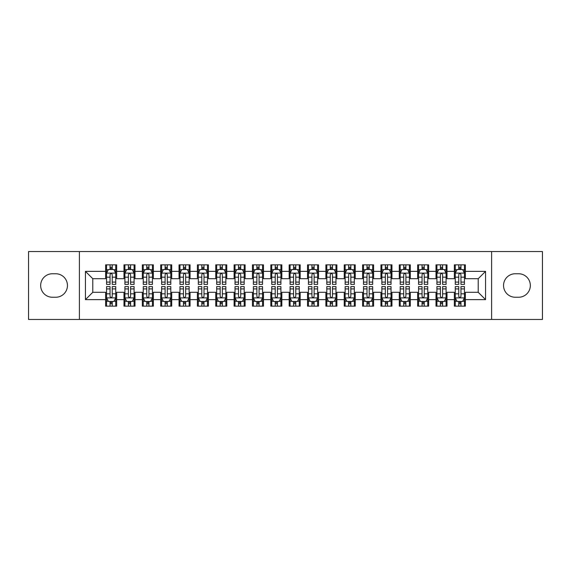 <?xml version="1.0" encoding="UTF-8"?>
<svg xmlns="http://www.w3.org/2000/svg" width="571" height="571" viewBox="0 0 571 571"><rect width="100%" height="100%" fill="white"/><g stroke="black" fill="none" stroke-linecap="round" stroke-linejoin="round"><path stroke-width="0.86" d="M491.61 319.453L542.45 319.453L542.45 251.547L491.61 251.547L491.61 319.453L79.39 319.453L79.39 251.547L28.55 251.547L28.55 319.453L79.39 319.453M491.61 251.547L79.39 251.547M85.443 299.632L85.443 271.368L105.635 271.368L105.635 278.712L92.787 278.712L92.787 292.288L85.443 299.632L105.635 299.632L105.635 306.149L116.648 306.149L116.648 299.632L123.986 299.632L123.986 306.149L134.999 306.149L134.999 299.632L142.343 299.632L142.343 306.149L153.356 306.149L153.356 299.632L160.694 299.632L160.694 306.149L171.707 306.149L171.707 299.632L179.051 299.632L179.051 306.149L190.064 306.149L190.064 299.632L197.402 299.632L197.402 306.149L208.415 306.149L208.415 299.632L215.759 299.632L215.759 306.149L226.766 306.149L226.766 299.632L234.11 299.632L234.11 306.149L245.123 306.149L245.123 299.632L252.461 299.632L252.461 306.149L263.474 306.149L263.474 299.632L270.818 299.632L270.818 306.149L281.831 306.149L281.831 299.632L289.169 299.632L289.169 306.149L300.182 306.149L300.182 299.632L307.526 299.632L307.526 306.149L318.539 306.149L318.539 299.632L325.877 299.632L325.877 306.149L336.89 306.149L336.89 299.632L344.234 299.632L344.234 306.149L355.241 306.149L355.241 299.632L362.585 299.632L362.585 306.149L373.598 306.149L373.598 299.632L380.936 299.632L380.936 306.149L391.949 306.149L391.949 299.632L399.293 299.632L399.293 306.149L410.306 306.149L410.306 299.632L417.644 299.632L417.644 306.149L428.657 306.149L428.657 299.632L436.001 299.632L436.001 306.149L447.014 306.149L447.014 299.632L454.352 299.632L454.352 306.149L465.365 306.149L465.365 292.288L478.212 292.288L478.212 278.712L465.365 278.712L465.365 271.368L485.557 271.368L485.557 299.632L465.365 299.632M465.365 271.368L465.365 264.851L454.352 264.851L454.352 271.368L447.014 271.368L447.014 264.851L436.001 264.851L436.001 271.368L428.657 271.368L428.657 264.851L417.644 264.851L417.644 271.368L410.306 271.368L410.306 264.851L399.293 264.851L399.293 271.368L391.949 271.368L391.949 264.851L380.936 264.851L380.936 271.368L373.598 271.368L373.598 264.851L362.585 264.851L362.585 271.368L355.241 271.368L355.241 264.851L344.234 264.851L344.234 271.368L336.89 271.368L336.89 264.851L325.877 264.851L325.877 271.368L318.539 271.368L318.539 264.851L307.526 264.851L307.526 271.368L300.182 271.368L300.182 264.851L289.169 264.851L289.169 271.368L281.831 271.368L281.831 264.851L270.818 264.851L270.818 271.368L263.474 271.368L263.474 264.851L252.461 264.851L252.461 271.368L245.123 271.368L245.123 264.851L234.11 264.851L234.11 271.368L226.766 271.368L226.766 264.851L215.759 264.851L215.759 271.368L208.415 271.368L208.415 264.851L197.402 264.851L197.402 271.368L190.064 271.368L190.064 264.851L179.051 264.851L179.051 271.368L171.707 271.368L171.707 264.851L160.694 264.851L160.694 271.368L153.356 271.368L153.356 264.851L142.343 264.851L142.343 271.368L134.999 271.368L134.999 264.851L123.986 264.851L123.986 271.368L116.648 271.368L116.648 264.851L105.635 264.851L105.635 271.368M447.014 299.632L447.014 292.288L454.352 292.288L454.352 299.632M485.557 271.368L478.212 278.712M428.657 299.632L428.657 292.288L436.001 292.288L436.001 299.632M454.352 271.368L454.352 278.712L447.014 278.712L447.014 271.368M410.306 299.632L410.306 292.288L417.644 292.288L417.644 299.632M436.001 271.368L436.001 278.712L428.657 278.712L428.657 271.368M391.949 299.632L391.949 292.288L399.293 292.288L399.293 299.632M417.644 271.368L417.644 278.712L410.306 278.712L410.306 271.368M373.598 299.632L373.598 292.288L380.936 292.288L380.936 299.632M399.293 271.368L399.293 278.712L391.949 278.712L391.949 271.368M355.241 299.632L355.241 292.288L362.585 292.288L362.585 299.632M380.936 271.368L380.936 278.712L373.598 278.712L373.598 271.368M336.89 299.632L336.89 292.288L344.234 292.288L344.234 299.632M362.585 271.368L362.585 278.712L355.241 278.712L355.241 271.368M318.539 299.632L318.539 292.288L325.877 292.288L325.877 299.632M344.234 271.368L344.234 278.712L336.89 278.712L336.89 271.368M300.182 299.632L300.182 292.288L307.526 292.288L307.526 299.632M325.877 271.368L325.877 278.712L318.539 278.712L318.539 271.368M281.831 299.632L281.831 292.288L289.169 292.288L289.169 299.632M307.526 271.368L307.526 278.712L300.182 278.712L300.182 271.368M263.474 299.632L263.474 292.288L270.818 292.288L270.818 299.632M289.169 271.368L289.169 278.712L281.831 278.712L281.831 271.368M245.123 299.632L245.123 292.288L252.461 292.288L252.461 299.632M270.818 271.368L270.818 278.712L263.474 278.712L263.474 271.368M226.766 299.632L226.766 292.288L234.11 292.288L234.11 299.632M252.461 271.368L252.461 278.712L245.123 278.712L245.123 271.368M208.415 299.632L208.415 292.288L215.759 292.288L215.759 299.632M234.11 271.368L234.11 278.712L226.766 278.712L226.766 271.368M190.064 299.632L190.064 292.288L197.402 292.288L197.402 299.632M215.759 271.368L215.759 278.712L208.415 278.712L208.415 271.368M171.707 299.632L171.707 292.288L179.051 292.288L179.051 299.632M197.402 271.368L197.402 278.712L190.064 278.712L190.064 271.368M153.356 299.632L153.356 292.288L160.694 292.288L160.694 299.632M179.051 271.368L179.051 278.712L171.707 278.712L171.707 271.368M134.999 299.632L134.999 292.288L142.343 292.288L142.343 299.632M160.694 271.368L160.694 278.712L153.356 278.712L153.356 271.368M116.648 299.632L116.648 292.288L123.986 292.288L123.986 299.632M142.343 271.368L142.343 278.712L134.999 278.712L134.999 271.368M92.787 292.288L105.635 292.288L105.635 299.632M123.986 271.368L123.986 278.712L116.648 278.712L116.648 271.368M454.352 269.441L455.273 269.441M464.444 269.441L465.365 269.441M436.001 269.441L436.915 269.441M446.094 269.441L447.014 269.441M417.644 269.441L418.564 269.441M427.743 269.441L428.657 269.441M399.293 269.441L400.207 269.441M409.386 269.441L410.306 269.441M380.936 269.441L381.856 269.441M391.035 269.441L391.949 269.441M362.585 269.441L363.506 269.441M372.677 269.441L373.598 269.441M344.234 269.441L345.148 269.441M354.327 269.441L355.241 269.441M325.877 269.441L326.798 269.441M335.969 269.441L336.89 269.441M307.526 269.441L308.44 269.441M317.619 269.441L318.539 269.441M289.169 269.441L290.089 269.441M299.268 269.441L300.182 269.441M270.818 269.441L271.732 269.441M280.911 269.441L281.831 269.441M252.461 269.441L253.381 269.441M262.56 269.441L263.474 269.441M234.11 269.441L235.031 269.441M244.202 269.441L245.123 269.441M215.759 269.441L216.673 269.441M225.852 269.441L226.766 269.441M197.402 269.441L198.323 269.441M207.494 269.441L208.415 269.441M179.051 269.441L179.965 269.441M189.144 269.441L190.064 269.441M160.694 269.441L161.614 269.441M170.793 269.441L171.707 269.441M142.343 269.441L143.257 269.441M152.436 269.441L153.356 269.441M123.986 269.441L124.906 269.441M134.085 269.441L134.999 269.441M105.635 269.441L106.556 269.441M115.727 269.441L116.648 269.441M105.635 301.559L106.556 301.559M115.727 301.559L116.648 301.559M123.986 301.559L124.906 301.559M134.085 301.559L134.999 301.559M142.343 301.559L143.257 301.559M152.436 301.559L153.356 301.559M160.694 301.559L161.614 301.559M170.793 301.559L171.707 301.559M179.051 301.559L179.965 301.559M189.144 301.559L190.064 301.559M197.402 301.559L198.323 301.559M207.494 301.559L208.415 301.559M215.759 301.559L216.673 301.559M225.852 301.559L226.766 301.559M234.11 301.559L235.031 301.559M244.202 301.559L245.123 301.559M252.461 301.559L253.381 301.559M262.56 301.559L263.474 301.559M270.818 301.559L271.732 301.559M280.911 301.559L281.831 301.559M289.169 301.559L290.089 301.559M299.268 301.559L300.182 301.559M307.526 301.559L308.44 301.559M317.619 301.559L318.539 301.559M325.877 301.559L326.798 301.559M335.969 301.559L336.89 301.559M344.234 301.559L345.148 301.559M354.327 301.559L355.241 301.559M362.585 301.559L363.506 301.559M372.677 301.559L373.598 301.559M380.936 301.559L381.856 301.559M391.035 301.559L391.949 301.559M399.293 301.559L400.207 301.559M409.386 301.559L410.306 301.559M417.644 301.559L418.564 301.559M427.743 301.559L428.657 301.559M436.001 301.559L436.915 301.559M446.094 301.559L447.014 301.559M454.352 301.559L455.273 301.559M464.444 301.559L465.365 301.559M85.443 271.368L92.787 278.712M478.212 292.288L485.557 299.632M52.411 273.752A11.748 11.748 0 0 0 40.662 285.5A11.748 11.748 0 0 0 52.411 297.248L55.715 297.248A11.748 11.748 0 0 0 67.457 285.5A11.748 11.748 0 0 0 55.715 273.752L52.411 273.752M518.589 297.248A11.748 11.748 0 0 0 530.338 285.5A11.748 11.748 0 0 0 518.589 273.752L515.285 273.752A11.748 11.748 0 0 0 503.543 285.5A11.748 11.748 0 0 0 515.285 297.248L518.589 297.248M112.244 267.235L110.039 267.235M115.727 282.095L112.244 282.095L112.244 284.401L115.727 284.401L115.727 273.202L113.893 269.533L108.39 269.533L106.556 273.202L106.556 284.401L110.039 284.401L110.039 282.095L106.556 282.095M106.556 273.202L106.556 264.851M115.727 273.202L115.727 264.851M110.039 269.533L110.039 264.851M112.244 264.851L112.244 269.533M112.244 282.095L112.244 274.58C111.509 273.166 110.774 273.166 110.039 274.58L110.039 282.095M112.244 269.441L110.039 269.441M110.039 303.765L112.244 303.765M106.556 288.905L110.039 288.905L110.039 286.599L106.556 286.599L106.556 297.798L108.39 301.467L113.893 301.467L115.727 297.798L115.727 286.599L112.244 286.599L112.244 288.905L115.727 288.905M115.727 297.798L115.727 306.149M106.556 297.798L106.556 306.149M112.244 301.467L112.244 306.149M110.039 306.149L110.039 301.467M110.039 288.905L110.039 296.42C110.774 297.834 111.509 297.834 112.244 296.42L112.244 288.905M110.039 301.559L112.244 301.559M130.595 267.235L128.396 267.235M134.085 282.095L130.595 282.095L130.595 284.401L134.085 284.401L134.085 273.202L132.251 269.533L126.741 269.533L124.906 273.202L124.906 284.401L128.396 284.401L128.396 282.095L124.906 282.095M124.906 273.202L124.906 264.851M134.085 273.202L134.085 264.851M128.396 269.533L128.396 264.851M130.595 264.851L130.595 269.533M130.595 282.095L130.595 274.58C129.86 273.166 129.132 273.166 128.396 274.58L128.396 282.095M130.595 269.441L128.396 269.441M148.952 267.235L146.747 267.235M152.436 282.095L148.952 282.095L148.952 284.401L152.436 284.401L152.436 273.202L150.601 269.533L145.098 269.533L143.257 273.202L143.257 284.401L146.747 284.401L146.747 282.095L143.257 282.095M143.257 273.202L143.257 264.851M152.436 273.202L152.436 264.851M146.747 269.533L146.747 264.851M148.952 264.851L148.952 269.533M148.952 282.095L148.952 274.58C148.217 273.166 147.482 273.166 146.747 274.58L146.747 282.095M148.952 269.441L146.747 269.441M128.396 303.765L130.595 303.765M124.906 288.905L128.396 288.905L128.396 286.599L124.906 286.599L124.906 297.798L126.741 301.467L132.251 301.467L134.085 297.798L134.085 286.599L130.595 286.599L130.595 288.905L134.085 288.905M134.085 297.798L134.085 306.149M124.906 297.798L124.906 306.149M130.595 301.467L130.595 306.149M128.396 306.149L128.396 301.467M128.396 288.905L128.396 296.42C129.125 297.834 129.86 297.834 130.595 296.42L130.595 288.905M128.396 301.559L130.595 301.559M146.747 303.765L148.952 303.765M143.257 288.905L146.747 288.905L146.747 286.599L143.257 286.599L143.257 297.798L145.098 301.467L150.601 301.467L152.436 297.798L152.436 286.599L148.952 286.599L148.952 288.905L152.436 288.905M152.436 297.798L152.436 306.149M143.257 297.798L143.257 306.149M148.952 301.467L148.952 306.149M146.747 306.149L146.747 301.467M146.747 288.905L146.747 296.42C147.482 297.834 148.217 297.834 148.952 296.42L148.952 288.905M146.747 301.559L148.952 301.559M167.303 267.235L165.098 267.235M170.793 282.095L167.303 282.095L167.303 284.401L170.793 284.401L170.793 273.202L168.952 269.533L163.449 269.533L161.614 273.202L161.614 284.401L165.098 284.401L165.098 282.095L161.614 282.095M161.614 273.202L161.614 264.851M170.793 273.202L170.793 264.851M165.098 269.533L165.098 264.851M167.303 264.851L167.303 269.533M167.303 282.095L167.303 274.58C166.568 273.166 165.833 273.166 165.098 274.58L165.098 282.095M167.303 269.441L165.098 269.441M185.654 267.235L183.455 267.235M189.144 282.095L185.654 282.095L185.654 284.401L189.144 284.401L189.144 273.202L187.309 269.533L181.799 269.533L179.965 273.202L179.965 284.401L183.455 284.401L183.455 282.095L179.965 282.095M179.965 273.202L179.965 264.851M189.144 273.202L189.144 264.851M183.455 269.533L183.455 264.851M185.654 264.851L185.654 269.533M185.654 282.095L185.654 274.58C184.925 273.166 184.19 273.166 183.455 274.58L183.455 282.095M185.654 269.441L183.455 269.441M165.098 303.765L167.303 303.765M161.614 288.905L165.098 288.905L165.098 286.599L161.614 286.599L161.614 297.798L163.449 301.467L168.952 301.467L170.793 297.798L170.793 286.599L167.303 286.599L167.303 288.905L170.793 288.905M170.793 297.798L170.793 306.149M161.614 297.798L161.614 306.149M167.303 301.467L167.303 306.149M165.098 306.149L165.098 301.467M165.098 288.905L165.098 296.42C165.833 297.834 166.568 297.834 167.303 296.42L167.303 288.905M165.098 301.559L167.303 301.559M183.455 303.765L185.654 303.765M179.965 288.905L183.455 288.905L183.455 286.599L179.965 286.599L179.965 297.798L181.799 301.467L187.309 301.467L189.144 297.798L189.144 286.599L185.654 286.599L185.654 288.905L189.144 288.905M189.144 297.798L189.144 306.149M179.965 297.798L179.965 306.149M185.654 301.467L185.654 306.149M183.455 306.149L183.455 301.467M183.455 288.905L183.455 296.42C184.19 297.834 184.918 297.834 185.654 296.42L185.654 288.905M183.455 301.559L185.654 301.559M204.011 267.235L201.806 267.235M207.494 282.095L204.011 282.095L204.011 284.401L207.494 284.401L207.494 273.202L205.66 269.533L200.157 269.533L198.323 273.202L198.323 284.401L201.806 284.401L201.806 282.095L198.323 282.095M198.323 273.202L198.323 264.851M207.494 273.202L207.494 264.851M201.806 269.533L201.806 264.851M204.011 264.851L204.011 269.533M204.011 282.095L204.011 274.58C203.276 273.166 202.541 273.166 201.806 274.58L201.806 282.095M204.011 269.441L201.806 269.441M201.806 303.765L204.011 303.765M198.323 288.905L201.806 288.905L201.806 286.599L198.323 286.599L198.323 297.798L200.157 301.467L205.66 301.467L207.494 297.798L207.494 286.599L204.011 286.599L204.011 288.905L207.494 288.905M207.494 297.798L207.494 306.149M198.323 297.798L198.323 306.149M204.011 301.467L204.011 306.149M201.806 306.149L201.806 301.467M201.806 288.905L201.806 296.42C202.541 297.834 203.276 297.834 204.011 296.42L204.011 288.905M201.806 301.559L204.011 301.559M222.362 267.235L220.163 267.235M225.852 282.095L222.362 282.095L222.362 284.401L225.852 284.401L225.852 273.202L224.018 269.533L218.507 269.533L216.673 273.202L216.673 284.401L220.163 284.401L220.163 282.095L216.673 282.095M216.673 273.202L216.673 264.851M225.852 273.202L225.852 264.851M220.163 269.533L220.163 264.851M222.362 264.851L222.362 269.533M222.362 282.095L222.362 274.58C221.634 273.166 220.898 273.166 220.163 274.58L220.163 282.095M222.362 269.441L220.163 269.441M220.163 303.765L222.362 303.765M216.673 288.905L220.163 288.905L220.163 286.599L216.673 286.599L216.673 297.798L218.507 301.467L224.018 301.467L225.852 297.798L225.852 286.599L222.362 286.599L222.362 288.905L225.852 288.905M225.852 297.798L225.852 306.149M216.673 297.798L216.673 306.149M222.362 301.467L222.362 306.149M220.163 306.149L220.163 301.467M220.163 288.905L220.163 296.42C220.891 297.834 221.627 297.834 222.362 296.42L222.362 288.905M220.163 301.559L222.362 301.559M240.719 267.235L238.514 267.235M244.202 282.095L240.719 282.095L240.719 284.401L244.202 284.401L244.202 273.202L242.368 269.533L236.865 269.533L235.031 273.202L235.031 284.401L238.514 284.401L238.514 282.095L235.031 282.095M235.031 273.202L235.031 264.851M244.202 273.202L244.202 264.851M238.514 269.533L238.514 264.851M240.719 264.851L240.719 269.533M240.719 282.095L240.719 274.58C239.984 273.166 239.249 273.166 238.514 274.58L238.514 282.095M240.719 269.441L238.514 269.441M259.07 267.235L256.871 267.235M262.56 282.095L259.07 282.095L259.07 284.401L262.56 284.401L262.56 273.202L260.726 269.533L255.216 269.533L253.381 273.202L253.381 284.401L256.871 284.401L256.871 282.095L253.381 282.095M253.381 273.202L253.381 264.851M262.56 273.202L262.56 264.851M256.871 269.533L256.871 264.851M259.07 264.851L259.07 269.533M259.07 282.095L259.07 274.58C258.335 273.166 257.607 273.166 256.871 274.58L256.871 282.095M259.07 269.441L256.871 269.441M277.427 267.235L275.222 267.235M280.911 282.095L277.427 282.095L277.427 284.401L280.911 284.401L280.911 273.202L279.076 269.533L273.573 269.533L271.732 273.202L271.732 284.401L275.222 284.401L275.222 282.095L271.732 282.095M271.732 273.202L271.732 264.851M280.911 273.202L280.911 264.851M275.222 269.533L275.222 264.851M277.427 264.851L277.427 269.533M277.427 282.095L277.427 274.58C276.692 273.166 275.957 273.166 275.222 274.58L275.222 282.095M277.427 269.441L275.222 269.441M295.778 267.235L293.573 267.235M299.268 282.095L295.778 282.095L295.778 284.401L299.268 284.401L299.268 273.202L297.427 269.533L291.924 269.533L290.089 273.202L290.089 284.401L293.573 284.401L293.573 282.095L290.089 282.095M290.089 273.202L290.089 264.851M299.268 273.202L299.268 264.851M293.573 269.533L293.573 264.851M295.778 264.851L295.778 269.533M295.778 282.095L295.778 274.58C295.043 273.166 294.308 273.166 293.573 274.58L293.573 282.095M295.778 269.441L293.573 269.441M314.129 267.235L311.93 267.235M317.619 282.095L314.129 282.095L314.129 284.401L317.619 284.401L317.619 273.202L315.784 269.533L310.274 269.533L308.44 273.202L308.44 284.401L311.93 284.401L311.93 282.095L308.44 282.095M308.44 273.202L308.44 264.851M317.619 273.202L317.619 264.851M311.93 269.533L311.93 264.851M314.129 264.851L314.129 269.533M314.129 282.095L314.129 274.58C313.4 273.166 312.665 273.166 311.93 274.58L311.93 282.095M314.129 269.441L311.93 269.441M332.486 267.235L330.281 267.235M335.969 282.095L332.486 282.095L332.486 284.401L335.969 284.401L335.969 273.202L334.135 269.533L328.632 269.533L326.798 273.202L326.798 284.401L330.281 284.401L330.281 282.095L326.798 282.095M326.798 273.202L326.798 264.851M335.969 273.202L335.969 264.851M330.281 269.533L330.281 264.851M332.486 264.851L332.486 269.533M332.486 282.095L332.486 274.58C331.751 273.166 331.016 273.166 330.281 274.58L330.281 282.095M332.486 269.441L330.281 269.441M350.837 267.235L348.638 267.235M354.327 282.095L350.837 282.095L350.837 284.401L354.327 284.401L354.327 273.202L352.493 269.533L346.982 269.533L345.148 273.202L345.148 284.401L348.638 284.401L348.638 282.095L345.148 282.095M345.148 273.202L345.148 264.851M354.327 273.202L354.327 264.851M348.638 269.533L348.638 264.851M350.837 264.851L350.837 269.533M350.837 282.095L350.837 274.58C350.109 273.166 349.373 273.166 348.638 274.58L348.638 282.095M350.837 269.441L348.638 269.441M369.194 267.235L366.989 267.235M372.677 282.095L369.194 282.095L369.194 284.401L372.677 284.401L372.677 273.202L370.843 269.533L365.34 269.533L363.506 273.202L363.506 284.401L366.989 284.401L366.989 282.095L363.506 282.095M363.506 273.202L363.506 264.851M372.677 273.202L372.677 264.851M366.989 269.533L366.989 264.851M369.194 264.851L369.194 269.533M369.194 282.095L369.194 274.58C368.459 273.166 367.724 273.166 366.989 274.58L366.989 282.095M369.194 269.441L366.989 269.441M387.545 267.235L385.346 267.235M391.035 282.095L387.545 282.095L387.545 284.401L391.035 284.401L391.035 273.202L389.201 269.533L383.691 269.533L381.856 273.202L381.856 284.401L385.346 284.401L385.346 282.095L381.856 282.095M381.856 273.202L381.856 264.851M391.035 273.202L391.035 264.851M385.346 269.533L385.346 264.851M387.545 264.851L387.545 269.533M387.545 282.095L387.545 274.58C386.81 273.166 386.082 273.166 385.346 274.58L385.346 282.095M387.545 269.441L385.346 269.441M238.514 303.765L240.719 303.765M235.031 288.905L238.514 288.905L238.514 286.599L235.031 286.599L235.031 297.798L236.865 301.467L242.368 301.467L244.202 297.798L244.202 286.599L240.719 286.599L240.719 288.905L244.202 288.905M244.202 297.798L244.202 306.149M235.031 297.798L235.031 306.149M240.719 301.467L240.719 306.149M238.514 306.149L238.514 301.467M238.514 288.905L238.514 296.42C239.249 297.834 239.984 297.834 240.719 296.42L240.719 288.905M238.514 301.559L240.719 301.559M256.871 303.765L259.07 303.765M253.381 288.905L256.871 288.905L256.871 286.599L253.381 286.599L253.381 297.798L255.216 301.467L260.726 301.467L262.56 297.798L262.56 286.599L259.07 286.599L259.07 288.905L262.56 288.905M262.56 297.798L262.56 306.149M253.381 297.798L253.381 306.149M259.07 301.467L259.07 306.149M256.871 306.149L256.871 301.467M256.871 288.905L256.871 296.42C257.6 297.834 258.335 297.834 259.07 296.42L259.07 288.905M256.871 301.559L259.07 301.559M275.222 303.765L277.427 303.765M271.732 288.905L275.222 288.905L275.222 286.599L271.732 286.599L271.732 297.798L273.573 301.467L279.076 301.467L280.911 297.798L280.911 286.599L277.427 286.599L277.427 288.905L280.911 288.905M280.911 297.798L280.911 306.149M271.732 297.798L271.732 306.149M277.427 301.467L277.427 306.149M275.222 306.149L275.222 301.467M275.222 288.905L275.222 296.42C275.957 297.834 276.692 297.834 277.427 296.42L277.427 288.905M275.222 301.559L277.427 301.559M293.573 303.765L295.778 303.765M290.089 288.905L293.573 288.905L293.573 286.599L290.089 286.599L290.089 297.798L291.924 301.467L297.427 301.467L299.268 297.798L299.268 286.599L295.778 286.599L295.778 288.905L299.268 288.905M299.268 297.798L299.268 306.149M290.089 297.798L290.089 306.149M295.778 301.467L295.778 306.149M293.573 306.149L293.573 301.467M293.573 288.905L293.573 296.42C294.308 297.834 295.043 297.834 295.778 296.42L295.778 288.905M293.573 301.559L295.778 301.559M311.93 303.765L314.129 303.765M308.44 288.905L311.93 288.905L311.93 286.599L308.44 286.599L308.44 297.798L310.274 301.467L315.784 301.467L317.619 297.798L317.619 286.599L314.129 286.599L314.129 288.905L317.619 288.905M317.619 297.798L317.619 306.149M308.44 297.798L308.44 306.149M314.129 301.467L314.129 306.149M311.93 306.149L311.93 301.467M311.93 288.905L311.93 296.42C312.665 297.834 313.393 297.834 314.129 296.42L314.129 288.905M311.93 301.559L314.129 301.559M330.281 303.765L332.486 303.765M326.798 288.905L330.281 288.905L330.281 286.599L326.798 286.599L326.798 297.798L328.632 301.467L334.135 301.467L335.969 297.798L335.969 286.599L332.486 286.599L332.486 288.905L335.969 288.905M335.969 297.798L335.969 306.149M326.798 297.798L326.798 306.149M332.486 301.467L332.486 306.149M330.281 306.149L330.281 301.467M330.281 288.905L330.281 296.42C331.016 297.834 331.751 297.834 332.486 296.42L332.486 288.905M330.281 301.559L332.486 301.559M348.638 303.765L350.837 303.765M345.148 288.905L348.638 288.905L348.638 286.599L345.148 286.599L345.148 297.798L346.982 301.467L352.493 301.467L354.327 297.798L354.327 286.599L350.837 286.599L350.837 288.905L354.327 288.905M354.327 297.798L354.327 306.149M345.148 297.798L345.148 306.149M350.837 301.467L350.837 306.149M348.638 306.149L348.638 301.467M348.638 288.905L348.638 296.42C349.366 297.834 350.102 297.834 350.837 296.42L350.837 288.905M348.638 301.559L350.837 301.559M366.989 303.765L369.194 303.765M363.506 288.905L366.989 288.905L366.989 286.599L363.506 286.599L363.506 297.798L365.34 301.467L370.843 301.467L372.677 297.798L372.677 286.599L369.194 286.599L369.194 288.905L372.677 288.905M372.677 297.798L372.677 306.149M363.506 297.798L363.506 306.149M369.194 301.467L369.194 306.149M366.989 306.149L366.989 301.467M366.989 288.905L366.989 296.42C367.724 297.834 368.459 297.834 369.194 296.42L369.194 288.905M366.989 301.559L369.194 301.559M385.346 303.765L387.545 303.765M381.856 288.905L385.346 288.905L385.346 286.599L381.856 286.599L381.856 297.798L383.691 301.467L389.201 301.467L391.035 297.798L391.035 286.599L387.545 286.599L387.545 288.905L391.035 288.905M391.035 297.798L391.035 306.149M381.856 297.798L381.856 306.149M387.545 301.467L387.545 306.149M385.346 306.149L385.346 301.467M385.346 288.905L385.346 296.42C386.075 297.834 386.81 297.834 387.545 296.42L387.545 288.905M385.346 301.559L387.545 301.559M405.902 267.235L403.697 267.235M409.386 282.095L405.902 282.095L405.902 284.401L409.386 284.401L409.386 273.202L407.551 269.533L402.048 269.533L400.207 273.202L400.207 284.401L403.697 284.401L403.697 282.095L400.207 282.095M400.207 273.202L400.207 264.851M409.386 273.202L409.386 264.851M403.697 269.533L403.697 264.851M405.902 264.851L405.902 269.533M405.902 282.095L405.902 274.58C405.167 273.166 404.432 273.166 403.697 274.58L403.697 282.095M405.902 269.441L403.697 269.441M403.697 303.765L405.902 303.765M400.207 288.905L403.697 288.905L403.697 286.599L400.207 286.599L400.207 297.798L402.048 301.467L407.551 301.467L409.386 297.798L409.386 286.599L405.902 286.599L405.902 288.905L409.386 288.905M409.386 297.798L409.386 306.149M400.207 297.798L400.207 306.149M405.902 301.467L405.902 306.149M403.697 306.149L403.697 301.467M403.697 288.905L403.697 296.42C404.432 297.834 405.167 297.834 405.902 296.42L405.902 288.905M403.697 301.559L405.902 301.559M424.253 267.235L422.048 267.235M427.743 282.095L424.253 282.095L424.253 284.401L427.743 284.401L427.743 273.202L425.902 269.533L420.399 269.533L418.564 273.202L418.564 284.401L422.048 284.401L422.048 282.095L418.564 282.095M418.564 273.202L418.564 264.851M427.743 273.202L427.743 264.851M422.048 269.533L422.048 264.851M424.253 264.851L424.253 269.533M424.253 282.095L424.253 274.58C423.518 273.166 422.783 273.166 422.048 274.58L422.048 282.095M424.253 269.441L422.048 269.441M422.048 303.765L424.253 303.765M418.564 288.905L422.048 288.905L422.048 286.599L418.564 286.599L418.564 297.798L420.399 301.467L425.902 301.467L427.743 297.798L427.743 286.599L424.253 286.599L424.253 288.905L427.743 288.905M427.743 297.798L427.743 306.149M418.564 297.798L418.564 306.149M424.253 301.467L424.253 306.149M422.048 306.149L422.048 301.467M422.048 288.905L422.048 296.42C422.783 297.834 423.518 297.834 424.253 296.42L424.253 288.905M422.048 301.559L424.253 301.559M442.604 267.235L440.405 267.235M446.094 282.095L442.604 282.095L442.604 284.401L446.094 284.401L446.094 273.202L444.259 269.533L438.749 269.533L436.915 273.202L436.915 284.401L440.405 284.401L440.405 282.095L436.915 282.095M436.915 273.202L436.915 264.851M446.094 273.202L446.094 264.851M440.405 269.533L440.405 264.851M442.604 264.851L442.604 269.533M442.604 282.095L442.604 274.58C441.875 273.166 441.14 273.166 440.405 274.58L440.405 282.095M442.604 269.441L440.405 269.441M440.405 303.765L442.604 303.765M436.915 288.905L440.405 288.905L440.405 286.599L436.915 286.599L436.915 297.798L438.749 301.467L444.259 301.467L446.094 297.798L446.094 286.599L442.604 286.599L442.604 288.905L446.094 288.905M446.094 297.798L446.094 306.149M436.915 297.798L436.915 306.149M442.604 301.467L442.604 306.149M440.405 306.149L440.405 301.467M440.405 288.905L440.405 296.42C441.14 297.834 441.868 297.834 442.604 296.42L442.604 288.905M440.405 301.559L442.604 301.559M460.961 267.235L458.756 267.235M464.444 282.095L460.961 282.095L460.961 284.401L464.444 284.401L464.444 273.202L462.61 269.533L457.107 269.533L455.273 273.202L455.273 284.401L458.756 284.401L458.756 282.095L455.273 282.095M455.273 273.202L455.273 264.851M464.444 273.202L464.444 264.851M458.756 269.533L458.756 264.851M460.961 264.851L460.961 269.533M460.961 282.095L460.961 274.58C460.226 273.166 459.491 273.166 458.756 274.58L458.756 282.095M460.961 269.441L458.756 269.441M458.756 303.765L460.961 303.765M455.273 288.905L458.756 288.905L458.756 286.599L455.273 286.599L455.273 297.798L457.107 301.467L462.61 301.467L464.444 297.798L464.444 286.599L460.961 286.599L460.961 288.905L464.444 288.905M464.444 297.798L464.444 306.149M455.273 297.798L455.273 306.149M460.961 301.467L460.961 306.149M458.756 306.149L458.756 301.467M458.756 288.905L458.756 296.42C459.491 297.834 460.226 297.834 460.961 296.42L460.961 288.905M458.756 301.559L460.961 301.559M115.685 273.109L106.599 273.109M106.556 269.755L108.276 269.755M114.007 269.755L115.727 269.755M110.039 277.178L106.556 277.178M115.727 277.178L112.244 277.178M112.244 268.406L110.039 268.406M106.599 297.891L115.685 297.891M115.727 301.245L114.007 301.245M108.276 301.245L106.556 301.245M112.244 293.822L115.727 293.822M106.556 293.822L110.039 293.822M110.039 302.594L112.244 302.594M134.035 273.109L124.949 273.109M124.906 269.755L126.634 269.755M132.358 269.755L134.085 269.755M128.396 277.178L124.906 277.178M134.085 277.178L130.595 277.178M130.595 268.406L128.396 268.406M152.393 273.109L143.307 273.109M143.257 269.755L144.984 269.755M150.708 269.755L152.436 269.755M146.747 277.178L143.257 277.178M152.436 277.178L148.952 277.178M148.952 268.406L146.747 268.406M124.949 297.891L134.035 297.891M134.085 301.245L132.358 301.245M126.634 301.245L124.906 301.245M130.595 293.822L134.085 293.822M124.906 293.822L128.396 293.822M128.396 302.594L130.595 302.594M143.307 297.891L152.393 297.891M152.436 301.245L150.708 301.245M144.984 301.245L143.257 301.245M148.952 293.822L152.436 293.822M143.257 293.822L146.747 293.822M146.747 302.594L148.952 302.594M170.743 273.109L161.657 273.109M161.614 269.755L163.342 269.755M169.066 269.755L170.793 269.755M165.098 277.178L161.614 277.178M170.793 277.178L167.303 277.178M167.303 268.406L165.098 268.406M189.101 273.109L180.015 273.109M179.965 269.755L181.692 269.755M187.416 269.755L189.144 269.755M183.455 277.178L179.965 277.178M189.144 277.178L185.654 277.178M185.654 268.406L183.455 268.406M161.657 297.891L170.743 297.891M170.793 301.245L169.066 301.245M163.342 301.245L161.614 301.245M167.303 293.822L170.793 293.822M161.614 293.822L165.098 293.822M165.098 302.594L167.303 302.594M180.015 297.891L189.101 297.891M189.144 301.245L187.416 301.245M181.692 301.245L179.965 301.245M185.654 293.822L189.144 293.822M179.965 293.822L183.455 293.822M183.455 302.594L185.654 302.594M207.451 273.109L198.365 273.109M198.323 269.755L200.043 269.755M205.774 269.755L207.494 269.755M201.806 277.178L198.323 277.178M207.494 277.178L204.011 277.178M204.011 268.406L201.806 268.406M198.365 297.891L207.451 297.891M207.494 301.245L205.774 301.245M200.043 301.245L198.323 301.245M204.011 293.822L207.494 293.822M198.323 293.822L201.806 293.822M201.806 302.594L204.011 302.594M225.802 273.109L216.723 273.109M216.673 269.755L218.4 269.755M224.125 269.755L225.852 269.755M220.163 277.178L216.673 277.178M225.852 277.178L222.362 277.178M222.362 268.406L220.163 268.406M216.723 297.891L225.802 297.891M225.852 301.245L224.125 301.245M218.4 301.245L216.673 301.245M222.362 293.822L225.852 293.822M216.673 293.822L220.163 293.822M220.163 302.594L222.362 302.594M244.16 273.109L235.074 273.109M235.031 269.755L236.751 269.755M242.482 269.755L244.202 269.755M238.514 277.178L235.031 277.178M244.202 277.178L240.719 277.178M240.719 268.406L238.514 268.406M262.51 273.109L253.424 273.109M253.381 269.755L255.109 269.755M260.833 269.755L262.56 269.755M256.871 277.178L253.381 277.178M262.56 277.178L259.07 277.178M259.07 268.406L256.871 268.406M280.868 273.109L271.782 273.109M271.732 269.755L273.459 269.755M279.183 269.755L280.911 269.755M275.222 277.178L271.732 277.178M280.911 277.178L277.427 277.178M277.427 268.406L275.222 268.406M299.218 273.109L290.132 273.109M290.089 269.755L291.817 269.755M297.541 269.755L299.268 269.755M293.573 277.178L290.089 277.178M299.268 277.178L295.778 277.178M295.778 268.406L293.573 268.406M317.576 273.109L308.49 273.109M308.44 269.755L310.167 269.755M315.891 269.755L317.619 269.755M311.93 277.178L308.44 277.178M317.619 277.178L314.129 277.178M314.129 268.406L311.93 268.406M335.926 273.109L326.84 273.109M326.798 269.755L328.518 269.755M334.249 269.755L335.969 269.755M330.281 277.178L326.798 277.178M335.969 277.178L332.486 277.178M332.486 268.406L330.281 268.406M354.277 273.109L345.198 273.109M345.148 269.755L346.875 269.755M352.6 269.755L354.327 269.755M348.638 277.178L345.148 277.178M354.327 277.178L350.837 277.178M350.837 268.406L348.638 268.406M372.635 273.109L363.549 273.109M363.506 269.755L365.226 269.755M370.957 269.755L372.677 269.755M366.989 277.178L363.506 277.178M372.677 277.178L369.194 277.178M369.194 268.406L366.989 268.406M390.985 273.109L381.899 273.109M381.856 269.755L383.584 269.755M389.308 269.755L391.035 269.755M385.346 277.178L381.856 277.178M391.035 277.178L387.545 277.178M387.545 268.406L385.346 268.406M235.074 297.891L244.16 297.891M244.202 301.245L242.482 301.245M236.751 301.245L235.031 301.245M240.719 293.822L244.202 293.822M235.031 293.822L238.514 293.822M238.514 302.594L240.719 302.594M253.424 297.891L262.51 297.891M262.56 301.245L260.833 301.245M255.109 301.245L253.381 301.245M259.07 293.822L262.56 293.822M253.381 293.822L256.871 293.822M256.871 302.594L259.07 302.594M271.782 297.891L280.868 297.891M280.911 301.245L279.183 301.245M273.459 301.245L271.732 301.245M277.427 293.822L280.911 293.822M271.732 293.822L275.222 293.822M275.222 302.594L277.427 302.594M290.132 297.891L299.218 297.891M299.268 301.245L297.541 301.245M291.817 301.245L290.089 301.245M295.778 293.822L299.268 293.822M290.089 293.822L293.573 293.822M293.573 302.594L295.778 302.594M308.49 297.891L317.576 297.891M317.619 301.245L315.891 301.245M310.167 301.245L308.44 301.245M314.129 293.822L317.619 293.822M308.44 293.822L311.93 293.822M311.93 302.594L314.129 302.594M326.84 297.891L335.926 297.891M335.969 301.245L334.249 301.245M328.518 301.245L326.798 301.245M332.486 293.822L335.969 293.822M326.798 293.822L330.281 293.822M330.281 302.594L332.486 302.594M345.198 297.891L354.277 297.891M354.327 301.245L352.6 301.245M346.875 301.245L345.148 301.245M350.837 293.822L354.327 293.822M345.148 293.822L348.638 293.822M348.638 302.594L350.837 302.594M363.549 297.891L372.635 297.891M372.677 301.245L370.957 301.245M365.226 301.245L363.506 301.245M369.194 293.822L372.677 293.822M363.506 293.822L366.989 293.822M366.989 302.594L369.194 302.594M381.899 297.891L390.985 297.891M391.035 301.245L389.308 301.245M383.584 301.245L381.856 301.245M387.545 293.822L391.035 293.822M381.856 293.822L385.346 293.822M385.346 302.594L387.545 302.594M409.343 273.109L400.257 273.109M400.207 269.755L401.934 269.755M407.658 269.755L409.386 269.755M403.697 277.178L400.207 277.178M409.386 277.178L405.902 277.178M405.902 268.406L403.697 268.406M400.257 297.891L409.343 297.891M409.386 301.245L407.658 301.245M401.934 301.245L400.207 301.245M405.902 293.822L409.386 293.822M400.207 293.822L403.697 293.822M403.697 302.594L405.902 302.594M427.693 273.109L418.607 273.109M418.564 269.755L420.292 269.755M426.016 269.755L427.743 269.755M422.048 277.178L418.564 277.178M427.743 277.178L424.253 277.178M424.253 268.406L422.048 268.406M418.607 297.891L427.693 297.891M427.743 301.245L426.016 301.245M420.292 301.245L418.564 301.245M424.253 293.822L427.743 293.822M418.564 293.822L422.048 293.822M422.048 302.594L424.253 302.594M446.051 273.109L436.965 273.109M436.915 269.755L438.642 269.755M444.366 269.755L446.094 269.755M440.405 277.178L436.915 277.178M446.094 277.178L442.604 277.178M442.604 268.406L440.405 268.406M436.965 297.891L446.051 297.891M446.094 301.245L444.366 301.245M438.642 301.245L436.915 301.245M442.604 293.822L446.094 293.822M436.915 293.822L440.405 293.822M440.405 302.594L442.604 302.594M464.401 273.109L455.315 273.109M455.273 269.755L456.993 269.755M462.724 269.755L464.444 269.755M458.756 277.178L455.273 277.178M464.444 277.178L460.961 277.178M460.961 268.406L458.756 268.406M455.315 297.891L464.401 297.891M464.444 301.245L462.724 301.245M456.993 301.245L455.273 301.245M460.961 293.822L464.444 293.822M455.273 293.822L458.756 293.822M458.756 302.594L460.961 302.594"/></g></svg>
